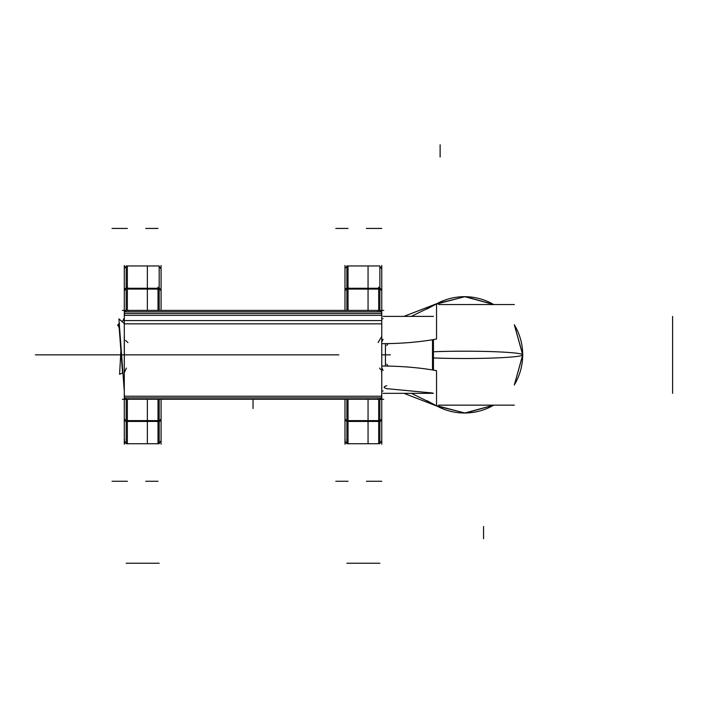<?xml version="1.0" encoding="UTF-8"?>
<svg xmlns="http://www.w3.org/2000/svg" width="708" height="708" viewBox="0 0 708 708"><rect width="100%" height="100%" fill="white"/><g stroke="black" fill="none" stroke-linecap="round" stroke-linejoin="round"><path stroke-width="1.06" d="M381.762 444.235L381.762 265.465M124.334 372.638L126.422 368.089L124.334 372.638M379.63 368.089L380.718 369.682L379.63 368.089M381.488 371.541L381.727 372.638L381.488 371.541M124.546 311.812L381.762 311.812L124.546 311.812M124.546 397.887L381.762 397.887L124.546 397.887M124.289 320.565L381.762 320.565M381.762 323.839L124.289 323.839M381.762 315.326L124.289 315.326M124.289 313.467L381.762 313.467M124.289 396.232L381.762 396.232L124.289 396.232M122.325 399.294L383.727 399.294M381.541 395.082A3.062 3.062 0 0 1 377.55 399.073M377.55 421.278A3.062 2.239 0 0 0 381.762 419.198M378.461 399.294A3.062 3.062 180 0 0 381.285 397.887M348.044 420.614L378.7 420.614L348.044 420.614L348.044 399.303L348.044 420.614L348.044 399.303L348.044 420.614L378.7 420.614L378.7 399.339M381.762 418.348A3.062 2.266 180 0 1 379.877 420.446A3.062 2.266 0 0 0 381.762 418.348A3.062 2.266 180 0 1 379.877 420.446A3.062 2.266 0 0 0 381.762 418.348A3.062 2.266 0 0 1 379.877 420.446M381.762 419.286A3.062 2.23 0 0 1 379.877 421.428L346.867 421.437L346.867 399.294L379.877 399.303L379.877 443.739L346.867 443.739L346.867 421.437M368.054 399.294L368.054 420.614L379.435 420.614L368.054 420.614M379.877 265.96L379.877 288.262L346.867 288.262L346.867 265.96L379.877 265.96M378.7 421.437L378.7 443.739L378.7 421.437M378.7 288.262L378.7 287.147M368.054 289.085L379.435 289.085L368.054 289.085L368.054 310.405M368.054 288.262L368.054 265.96L379.435 265.96M379.435 443.739L368.054 443.739L368.054 421.437M381.762 291.351A3.062 2.266 180 0 0 379.877 289.253A3.062 2.266 0 0 1 381.762 291.351A3.062 2.266 180 0 0 379.877 289.253A3.062 2.266 0 0 1 381.762 291.351A3.062 2.266 0 0 0 379.877 289.253M378.461 310.405A3.062 3.062 180 0 1 381.285 311.812A3.062 3.062 180 0 0 378.417 310.405M377.55 288.43A3.062 2.239 0 0 1 381.762 290.501M378.7 310.396L378.7 289.085L378.7 310.396L378.7 289.085L378.7 310.396L378.7 289.085L348.044 289.085L348.044 310.396L348.044 289.085L348.044 310.396L348.044 289.085L378.7 289.085L348.044 289.085M379.877 288.262L379.877 310.405L346.867 310.405L346.867 288.262M383.727 310.405L122.325 310.405M381.541 314.618A3.062 3.062 0 0 0 377.55 310.626L379.373 310.476M124.511 314.618A3.062 3.062 0 0 1 128.502 310.626L127.776 310.431M124.289 444.235L124.289 265.465M381.762 336.459L378.09 342.592M127.971 342.592L125.564 340.424M124.511 395.082A3.062 3.062 0 0 0 128.502 399.073L127.776 399.268M124.289 419.198A3.062 2.239 0 0 0 128.502 421.278M127.661 399.294A3.062 3.062 180 0 1 124.767 397.887A3.062 3.062 180 0 0 127.59 399.294M127.352 420.614L158.008 420.614L127.352 420.614L127.352 399.303L127.352 420.614L127.352 399.303L127.352 420.614L158.008 420.614L158.008 399.339M126.174 420.446A3.062 2.266 180 0 1 124.289 418.348A3.062 2.266 0 0 0 126.174 420.446A3.062 2.266 180 0 1 124.289 418.348A3.062 2.266 0 0 0 126.174 420.446A3.062 2.266 180 0 1 124.289 418.348M156.857 421.437A3.062 2.23 0 0 0 159.158 421.437L126.174 421.437L126.174 399.294L159.185 399.303L159.185 443.739L126.174 443.739L126.174 421.437M147.361 399.294L147.361 420.614L158.742 420.614L147.361 420.614M156.857 421.278A3.062 2.239 0 0 0 161.07 419.198M157.769 399.294A3.062 3.062 180 0 0 158.238 399.294M158.008 420.614L158.008 399.303L158.008 420.614M161.07 418.348A3.062 2.266 180 0 1 159.185 420.446A3.062 2.266 0 0 0 161.07 418.348A3.062 2.266 180 0 1 159.185 420.446A3.062 2.266 0 0 0 161.07 418.348A3.062 2.266 0 0 1 159.185 420.446M344.982 419.198A3.062 2.239 0 0 0 349.194 421.278M347.814 399.294A3.062 3.062 180 0 0 348.283 399.294M346.867 420.446A3.062 2.266 180 0 1 344.982 418.348A3.062 2.266 0 0 0 346.867 420.446A3.062 2.266 180 0 1 344.982 418.348A3.062 2.266 0 0 0 346.867 420.446A3.062 2.266 180 0 1 344.982 418.348M348.044 421.437L348.044 443.739M348.044 265.96L348.044 288.262M346.867 289.253A3.062 2.266 180 0 0 344.982 291.351A3.062 2.266 0 0 1 346.867 289.253A3.062 2.266 180 0 0 344.982 291.351A3.062 2.266 0 0 1 346.867 289.253A3.062 2.266 180 0 0 344.982 291.351M347.814 310.405A3.062 3.062 180 0 1 348.283 310.405M344.982 290.501A3.062 2.239 0 0 1 349.194 288.43M157.769 310.405A3.062 3.062 180 0 1 158.238 310.405M156.857 288.43A3.062 2.239 0 0 1 161.07 290.501M158.008 310.396L158.008 289.085L158.008 310.396L158.008 289.085L158.008 310.396L158.008 289.085L127.352 289.085L127.352 310.396L127.352 289.085L127.352 310.396L127.352 289.085L158.008 289.085L127.352 289.085M159.185 289.253A3.062 2.266 0 0 1 161.07 291.351A3.062 2.266 180 0 0 159.185 289.253A3.062 2.266 0 0 1 161.07 291.351A3.062 2.266 180 0 0 159.185 289.253A3.062 2.266 0 0 1 161.07 291.351M159.185 310.396L126.174 310.396L126.174 288.262L159.185 288.262L159.185 310.405M147.361 289.085L158.742 289.085L147.361 289.085L147.361 310.405M124.767 311.812A3.062 3.062 180 0 1 127.59 310.405M124.289 290.501A3.062 2.239 0 0 1 128.502 288.43M124.289 291.351A3.062 2.266 0 0 1 126.174 289.253A3.062 2.266 180 0 0 124.289 291.351A3.062 2.266 0 0 1 126.174 289.253A3.062 2.266 180 0 0 124.289 291.351A3.062 2.266 180 0 1 126.174 289.253M127.352 421.437L127.352 443.739M127.352 265.96L127.352 288.262M126.174 288.262L126.174 265.96L159.185 265.96L159.185 288.262M147.361 288.262L147.361 265.96L158.742 265.96M158.742 443.739L147.361 443.739L147.361 421.437M158.008 421.437L158.008 443.739L158.008 421.437M158.008 288.262L158.008 287.147M161.07 265.465L161.07 310.405M161.07 399.294L161.07 444.235M344.982 265.465L344.982 310.405M344.982 399.294L344.982 444.235M118.634 324.972L117.634 325.715L118.13 324.361L119.236 328.291L122.564 373.275M122.546 373.054L119.581 374.284L120.962 349.655M123.112 320.503L123.82 318.662L124.289 320.043M124.289 391.312L118.926 318.892L124.289 323.529M385.444 343.637L385.444 366.063M381.78 366.045A107.97 33.409 180 0 1 436.544 370.665L436.544 405.95L403.923 393.321M433.588 404.197L411.313 393.321M386.789 364.204L388.064 366.098M386.789 345.495L388.064 343.601M381.78 343.663A107.97 33.409 180 0 0 436.544 339.044L436.544 303.75L403.923 316.387M411.313 316.387L433.588 305.502M433.438 339.583L433.438 357.947A58.242 3.655 180 0 0 492.644 358.053A58.242 3.655 180 0 0 522.761 354.85L514.344 324.698L522.761 354.85L514.344 385.01L522.69 354.85A58.162 58.162 0 0 0 514.344 324.839A58.162 58.162 0 0 1 522.69 354.85L514.344 324.839A58.162 58.162 0 0 1 514.344 384.86L522.761 354.85A58.242 3.655 180 0 0 492.644 351.646A58.242 3.655 180 0 0 433.438 351.761L433.438 370.116M435.854 405.454L464.846 413.012L493.724 405.153A58.162 58.162 0 0 1 435.854 405.454A58.162 58.162 0 0 0 493.724 405.153A58.162 58.162 0 0 1 435.854 405.454A58.162 58.162 0 0 0 493.724 405.153M435.854 304.245A58.162 58.162 0 0 1 493.724 304.546L464.846 296.687L435.854 304.245A58.162 58.162 0 0 1 493.724 304.546A58.162 58.162 0 0 0 435.854 304.245A58.162 58.162 0 0 1 493.724 304.546M432.517 339.743L432.517 369.965M514.344 405.153L438.659 405.153M514.344 304.546L438.659 304.546M383.081 393.321L433.438 393.321M383.081 316.387L433.438 316.387M386.789 385.692C383.249 386.692 383.249 387.683 386.789 388.674L432.517 392.993M315.865 354.85L256.092 354.85L315.865 354.85M381.762 354.85L390.347 354.85M381.762 336.335L381.762 336.99M253.03 399.294L253.03 408.489L253.03 399.294M286.74 354.85L35.4 354.85L286.74 354.85M378.7 481.263L366.434 481.263M377.55 421.437A3.062 2.23 0 0 0 379.851 421.437M378.7 420.614L378.7 399.303L378.7 420.614M381.762 481.263L369.505 481.263M379.877 563.223L346.867 563.223M378.7 228.436L366.434 228.436M381.762 228.436L369.505 228.436M124.289 354.85L115.705 354.85M124.289 373.364L124.289 372.709M127.352 481.263L115.094 481.263M124.289 481.263L112.032 481.263M159.185 563.223L126.174 563.223M158.008 481.263L145.742 481.263M159.185 421.428A3.062 2.23 0 0 0 161.07 419.286M348.044 481.263L335.787 481.263M347.743 399.294A3.062 3.062 180 0 0 348.354 399.294M348.044 228.436L335.787 228.436M344.991 290.369A3.062 2.23 0 0 1 349.194 288.174M158.008 228.436L145.742 228.436M157.725 310.405A3.062 3.062 180 0 1 158.291 310.405M124.289 228.436L112.032 228.436M127.352 228.436L115.094 228.436M124.298 290.369A3.062 2.23 0 0 1 128.502 288.174M121.298 354.85L112.032 354.85L121.298 354.85M261.916 354.85L333.026 354.85L261.916 354.85M279.094 354.85L331.123 354.85L279.094 354.85M338.849 354.85L333.026 354.85L338.849 354.85M318.007 354.85L259.155 354.85L318.007 354.85M383.081 370.434L381.78 367.735M435.526 405.286L426.951 400.701L435.526 405.268M381.78 341.964L383.081 339.274M514.344 324.839A58.162 58.162 0 0 1 514.344 384.86A58.162 58.162 0 0 0 522.69 354.85A58.162 58.162 0 0 1 514.344 384.86M426.951 308.998L435.526 304.431L426.951 308.998M483.555 538.761L483.555 526.504L483.555 538.761M672.6 393.321L672.6 316.387L672.6 393.321M440.119 144.777L440.119 157.034L440.119 144.777M256.5 354.85L328.981 354.85L256.5 354.85M335.38 354.85L262.898 354.85L335.38 354.85M124.289 373.585L124.289 372.868M379.877 443.739L346.867 443.739M379.877 443.509L381.762 440.677L379.877 443.509M379.877 266.199L381.762 269.022L379.877 266.199M380.497 310.989L381.249 311.777M124.351 335.849L124.272 373.178L124.272 336.698M124.289 336.203L124.289 336.849M127.272 399.294L126.688 399.224M125.564 398.719L124.803 397.931M345.362 442.146L344.982 440.677L345.893 442.863L346.867 443.509L345.371 442.173M345.079 268.27L346.867 266.199M345.203 439.526L344.982 440.677M127.272 310.405L126.688 310.476M125.564 310.989L124.803 311.777M124.67 442.146L124.289 440.677L125.201 442.863L126.174 443.509L124.679 442.173M124.387 268.27L126.174 266.199L124.67 267.553M124.511 439.526L124.289 440.677M159.185 443.739L126.174 443.739M159.185 443.509L161.07 440.677L159.185 443.509M159.185 266.199L161.07 269.022L159.185 266.199M124.201 319.644L121.882 321.45M119.537 323.273L118.13 324.361M381.762 391.02L383.081 391.028M381.762 318.68L383.081 318.671M436.544 405.923L465.306 413.083L493.874 405.153L465.306 413.083L436.544 405.923M436.544 303.776L465.306 296.617L493.874 304.546L465.306 296.617L436.544 303.776"/></g></svg>
